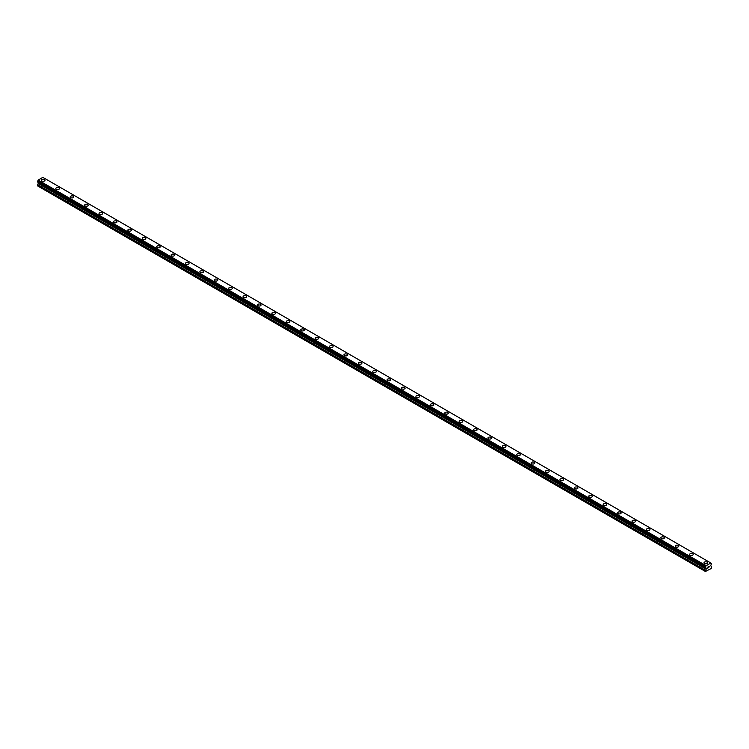 <?xml version="1.0" encoding="UTF-8"?>
<svg xmlns="http://www.w3.org/2000/svg" width="749" height="749" viewBox="0 0 749 749"><rect width="100%" height="100%" fill="white"/><g stroke="black" fill="none" stroke-linecap="round" stroke-linejoin="round"><path stroke-width="1.12" d="M41.429 180.275A1.779 1.03 180 0 1 42.534 179.32A1.779 1.03 180 0 1 44.472 179.545A1.779 1.03 180 0 1 44.996 180.275A1.779 1.03 180 0 1 43.891 181.221A1.779 1.03 180 0 1 41.953 180.996A1.779 1.03 180 0 1 41.429 180.275A1.779 1.03 180 0 1 42.534 179.32A1.779 1.03 180 0 1 44.472 179.545A1.779 1.03 180 0 1 44.996 180.275M55.829 188.589A1.779 1.03 180 0 1 56.933 187.634A1.779 1.03 180 0 1 58.871 187.859A1.779 1.03 180 0 1 59.396 188.589A1.779 1.03 180 0 1 58.3 189.534A1.779 1.03 180 0 1 56.353 189.31A1.779 1.03 180 0 1 55.829 188.589A1.779 1.03 180 0 1 56.933 187.634A1.779 1.03 180 0 1 58.871 187.859A1.779 1.03 180 0 1 59.396 188.589M70.237 196.903A1.779 1.03 180 0 1 71.333 195.948A1.779 1.03 180 0 1 73.28 196.172A1.779 1.03 180 0 1 73.805 196.903A1.779 1.03 180 0 1 72.7 197.858A1.779 1.03 180 0 1 70.762 197.633A1.779 1.03 180 0 1 70.237 196.903A1.779 1.03 180 0 1 71.333 195.957A1.779 1.03 180 0 1 73.28 196.172A1.779 1.03 180 0 1 73.805 196.903M84.637 205.217A1.779 1.03 180 0 1 85.742 204.271A1.779 1.03 180 0 1 87.68 204.486A1.779 1.03 180 0 1 88.204 205.217A1.779 1.03 180 0 1 87.109 206.172A1.779 1.03 180 0 1 85.161 205.947A1.779 1.03 180 0 1 84.637 205.217A1.779 1.03 180 0 1 85.742 204.271A1.779 1.03 180 0 1 87.68 204.496A1.779 1.03 180 0 1 88.204 205.217M99.046 213.54A1.779 1.03 180 0 1 100.141 212.585A1.779 1.03 180 0 1 102.089 212.81A1.779 1.03 180 0 1 102.613 213.54M102.089 212.81A1.779 1.03 180 0 1 102.613 213.531A1.779 1.03 180 0 1 101.508 214.486A1.779 1.03 180 0 1 99.57 214.261A1.779 1.03 180 0 1 99.046 213.531A1.779 1.03 180 0 1 100.141 212.585A1.779 1.03 180 0 1 102.089 212.81M113.445 221.854A1.779 1.03 180 0 1 114.55 220.899A1.779 1.03 180 0 1 116.488 221.124A1.779 1.03 180 0 1 117.013 221.854A1.779 1.03 180 0 1 115.917 222.799A1.779 1.03 180 0 1 113.97 222.575A1.779 1.03 180 0 1 113.445 221.854A1.779 1.03 180 0 1 114.55 220.899A1.779 1.03 180 0 1 116.488 221.124A1.779 1.03 180 0 1 117.013 221.854M127.854 230.168A1.779 1.03 180 0 1 128.95 229.213A1.779 1.03 180 0 1 130.897 229.437A1.779 1.03 180 0 1 131.421 230.168A1.779 1.03 180 0 1 130.317 231.113A1.779 1.03 180 0 1 128.379 230.898A1.779 1.03 180 0 1 127.854 230.168A1.779 1.03 180 0 1 128.95 229.222A1.779 1.03 180 0 1 130.897 229.437A1.779 1.03 180 0 1 131.421 230.168M142.254 238.482A1.779 1.03 180 0 1 143.359 237.536A1.779 1.03 180 0 1 145.297 237.751A1.779 1.03 180 0 1 145.821 238.482A1.779 1.03 180 0 1 144.716 239.437A1.779 1.03 180 0 1 142.778 239.212A1.779 1.03 180 0 1 142.254 238.482A1.779 1.03 180 0 1 143.359 237.536A1.779 1.03 180 0 1 145.297 237.761A1.779 1.03 180 0 1 145.821 238.482M156.663 246.796A1.779 1.03 180 0 1 157.758 245.85A1.779 1.03 180 0 1 159.706 246.075A1.779 1.03 180 0 1 160.22 246.805A1.779 1.03 180 0 1 159.125 247.75A1.779 1.03 180 0 1 157.178 247.526A1.779 1.03 180 0 1 156.663 246.796A1.779 1.03 180 0 1 157.758 245.85A1.779 1.03 180 0 1 159.706 246.075A1.779 1.03 180 0 1 160.22 246.796M171.062 255.119A1.779 1.03 180 0 1 172.167 254.164A1.779 1.03 180 0 1 174.105 254.388A1.779 1.03 180 0 1 174.629 255.119A1.779 1.03 180 0 1 173.525 256.064A1.779 1.03 180 0 1 171.587 255.84A1.779 1.03 180 0 1 171.062 255.119A1.779 1.03 180 0 1 172.167 254.164A1.779 1.03 180 0 1 174.105 254.388A1.779 1.03 180 0 1 174.629 255.119M185.471 263.433A1.779 1.03 180 0 1 186.567 262.478A1.779 1.03 180 0 1 188.514 262.702A1.779 1.03 180 0 1 189.029 263.433A1.779 1.03 180 0 1 187.933 264.378A1.779 1.03 180 0 1 185.986 264.154A1.779 1.03 180 0 1 185.471 263.433A1.779 1.03 180 0 1 186.567 262.478A1.779 1.03 180 0 1 188.514 262.702A1.779 1.03 180 0 1 189.029 263.433M199.871 271.747A1.779 1.03 180 0 1 200.975 270.792A1.779 1.03 180 0 1 202.913 271.016A1.779 1.03 180 0 1 203.438 271.747A1.779 1.03 180 0 1 202.333 272.702A1.779 1.03 180 0 1 200.395 272.477A1.779 1.03 180 0 1 199.871 271.747A1.779 1.03 180 0 1 200.975 270.801A1.779 1.03 180 0 1 202.913 271.016A1.779 1.03 180 0 1 203.438 271.747M214.28 280.06A1.779 1.03 180 0 1 215.375 279.115A1.779 1.03 180 0 1 217.322 279.33A1.779 1.03 180 0 1 217.837 280.06A1.779 1.03 180 0 1 216.742 281.015A1.779 1.03 180 0 1 214.794 280.791A1.779 1.03 180 0 1 214.28 280.06A1.779 1.03 180 0 1 215.375 279.115A1.779 1.03 180 0 1 217.322 279.34A1.779 1.03 180 0 1 217.837 280.06M228.679 288.374A1.779 1.03 180 0 1 229.784 287.429A1.779 1.03 180 0 1 231.722 287.653A1.779 1.03 180 0 1 232.246 288.384A1.779 1.03 180 0 1 231.141 289.329A1.779 1.03 180 0 1 229.203 289.105A1.779 1.03 180 0 1 228.679 288.374A1.779 1.03 180 0 1 229.784 287.429A1.779 1.03 180 0 1 231.722 287.653A1.779 1.03 180 0 1 232.246 288.374M243.079 296.698A1.779 1.03 180 0 1 244.183 295.743A1.779 1.03 180 0 1 246.121 295.967A1.779 1.03 180 0 1 246.646 296.698A1.779 1.03 180 0 1 245.55 297.643A1.779 1.03 180 0 1 243.603 297.419A1.779 1.03 180 0 1 243.079 296.698A1.779 1.03 180 0 1 244.183 295.743A1.779 1.03 180 0 1 246.121 295.967A1.779 1.03 180 0 1 246.646 296.698M257.487 305.012A1.779 1.03 180 0 1 258.583 304.057A1.779 1.03 180 0 1 260.53 304.281A1.779 1.03 180 0 1 261.055 305.012A1.779 1.03 180 0 1 259.95 305.957A1.779 1.03 180 0 1 258.012 305.742A1.779 1.03 180 0 1 257.487 305.012A1.779 1.03 180 0 1 258.583 304.066A1.779 1.03 180 0 1 260.53 304.281A1.779 1.03 180 0 1 261.055 305.012M271.887 313.325A1.779 1.03 180 0 1 272.992 312.38A1.779 1.03 180 0 1 274.93 312.595A1.779 1.03 180 0 1 275.454 313.325A1.779 1.03 180 0 1 274.359 314.28A1.779 1.03 180 0 1 272.411 314.056A1.779 1.03 180 0 1 271.887 313.325A1.779 1.03 180 0 1 272.992 312.38A1.779 1.03 180 0 1 274.93 312.605A1.779 1.03 180 0 1 275.454 313.325M286.296 321.639A1.779 1.03 180 0 1 287.391 320.694A1.779 1.03 180 0 1 289.339 320.918A1.779 1.03 180 0 1 289.863 321.649A1.779 1.03 180 0 1 288.758 322.594A1.779 1.03 180 0 1 286.82 322.37A1.779 1.03 180 0 1 286.296 321.639A1.779 1.03 180 0 1 287.391 320.694A1.779 1.03 180 0 1 289.339 320.918A1.779 1.03 180 0 1 289.863 321.639M300.695 329.963A1.779 1.03 180 0 1 301.8 329.008A1.779 1.03 180 0 1 303.738 329.232A1.779 1.03 180 0 1 304.263 329.963A1.779 1.03 180 0 1 303.167 330.908A1.779 1.03 180 0 1 301.22 330.683A1.779 1.03 180 0 1 300.695 329.963A1.779 1.03 180 0 1 301.8 329.008A1.779 1.03 180 0 1 303.738 329.232A1.779 1.03 180 0 1 304.263 329.963M315.104 338.276A1.779 1.03 180 0 1 316.2 337.322A1.779 1.03 180 0 1 318.147 337.546A1.779 1.03 180 0 1 318.671 338.276A1.779 1.03 180 0 1 317.567 339.222A1.779 1.03 180 0 1 315.629 338.997A1.779 1.03 180 0 1 315.104 338.276A1.779 1.03 180 0 1 316.2 337.322A1.779 1.03 180 0 1 318.147 337.546A1.779 1.03 180 0 1 318.671 338.276M329.504 346.59A1.779 1.03 180 0 1 330.609 345.635A1.779 1.03 180 0 1 332.547 345.86A1.779 1.03 180 0 1 333.071 346.59A1.779 1.03 180 0 1 331.966 347.545A1.779 1.03 180 0 1 330.028 347.321A1.779 1.03 180 0 1 329.504 346.59A1.779 1.03 180 0 1 330.609 345.645A1.779 1.03 180 0 1 332.547 345.86A1.779 1.03 180 0 1 333.071 346.59M343.913 354.904A1.779 1.03 180 0 1 345.008 353.959A1.779 1.03 180 0 1 346.956 354.174A1.779 1.03 180 0 1 347.47 354.904A1.779 1.03 180 0 1 346.375 355.859A1.779 1.03 180 0 1 344.428 355.635A1.779 1.03 180 0 1 343.913 354.904A1.779 1.03 180 0 1 345.008 353.959A1.779 1.03 180 0 1 346.956 354.183A1.779 1.03 180 0 1 347.47 354.904M358.312 363.218A1.779 1.03 180 0 1 359.417 362.273A1.779 1.03 180 0 1 361.355 362.497A1.779 1.03 180 0 1 361.879 363.228A1.779 1.03 180 0 1 360.775 364.173A1.779 1.03 180 0 1 358.837 363.948A1.779 1.03 180 0 1 358.312 363.218A1.779 1.03 180 0 1 359.417 362.273A1.779 1.03 180 0 1 361.355 362.497A1.779 1.03 180 0 1 361.879 363.218M372.721 371.541A1.779 1.03 180 0 1 373.817 370.586A1.779 1.03 180 0 1 375.764 370.811A1.779 1.03 180 0 1 376.279 371.541A1.779 1.03 180 0 1 375.183 372.487A1.779 1.03 180 0 1 373.236 372.262A1.779 1.03 180 0 1 372.721 371.541A1.779 1.03 180 0 1 373.817 370.586A1.779 1.03 180 0 1 375.764 370.811A1.779 1.03 180 0 1 376.279 371.541M387.121 379.855A1.779 1.03 180 0 1 388.225 378.9A1.779 1.03 180 0 1 390.163 379.125A1.779 1.03 180 0 1 390.688 379.855A1.779 1.03 180 0 1 389.583 380.801A1.779 1.03 180 0 1 387.645 380.586A1.779 1.03 180 0 1 387.121 379.855A1.779 1.03 180 0 1 388.225 378.91A1.779 1.03 180 0 1 390.163 379.125A1.779 1.03 180 0 1 390.688 379.855M404.572 387.448A1.779 1.03 180 0 1 405.087 388.169A1.779 1.03 180 0 1 403.992 389.124A1.779 1.03 180 0 1 402.044 388.9A1.779 1.03 180 0 1 401.53 388.169A1.779 1.03 180 0 1 402.625 387.224A1.779 1.03 180 0 1 404.572 387.448M401.53 388.169A1.779 1.03 180 0 1 402.625 387.224A1.779 1.03 180 0 1 404.572 387.439A1.779 1.03 180 0 1 405.087 388.169M415.929 396.483A1.779 1.03 180 0 1 417.034 395.538A1.779 1.03 180 0 1 418.972 395.762A1.779 1.03 180 0 1 419.496 396.493A1.779 1.03 180 0 1 418.391 397.438A1.779 1.03 180 0 1 416.453 397.213A1.779 1.03 180 0 1 415.929 396.483A1.779 1.03 180 0 1 417.034 395.538A1.779 1.03 180 0 1 418.972 395.762A1.779 1.03 180 0 1 419.496 396.483M430.329 404.806A1.779 1.03 180 0 1 431.433 403.851A1.779 1.03 180 0 1 433.371 404.076A1.779 1.03 180 0 1 433.896 404.806A1.779 1.03 180 0 1 432.8 405.752A1.779 1.03 180 0 1 430.853 405.527A1.779 1.03 180 0 1 430.329 404.806A1.779 1.03 180 0 1 431.433 403.851A1.779 1.03 180 0 1 433.371 404.076A1.779 1.03 180 0 1 433.896 404.806M444.737 413.12A1.779 1.03 180 0 1 445.833 412.165A1.779 1.03 180 0 1 447.78 412.39A1.779 1.03 180 0 1 448.305 413.12A1.779 1.03 180 0 1 447.2 414.066A1.779 1.03 180 0 1 445.262 413.841A1.779 1.03 180 0 1 444.737 413.12A1.779 1.03 180 0 1 445.833 412.165A1.779 1.03 180 0 1 447.78 412.39A1.779 1.03 180 0 1 448.305 413.12M459.137 421.434A1.779 1.03 180 0 1 460.242 420.479A1.779 1.03 180 0 1 462.18 420.704A1.779 1.03 180 0 1 462.704 421.434A1.779 1.03 180 0 1 461.609 422.389A1.779 1.03 180 0 1 459.661 422.164A1.779 1.03 180 0 1 459.137 421.434A1.779 1.03 180 0 1 460.242 420.489A1.779 1.03 180 0 1 462.18 420.704A1.779 1.03 180 0 1 462.704 421.434M473.546 429.748A1.779 1.03 180 0 1 474.641 428.803A1.779 1.03 180 0 1 476.589 429.018A1.779 1.03 180 0 1 477.113 429.748A1.779 1.03 180 0 1 476.008 430.703A1.779 1.03 180 0 1 474.07 430.478A1.779 1.03 180 0 1 473.546 429.748A1.779 1.03 180 0 1 474.641 428.803A1.779 1.03 180 0 1 476.589 429.027A1.779 1.03 180 0 1 477.113 429.748M487.945 438.062A1.779 1.03 180 0 1 489.05 437.116A1.779 1.03 180 0 1 490.988 437.341A1.779 1.03 180 0 1 491.513 438.071A1.779 1.03 180 0 1 490.417 439.017A1.779 1.03 180 0 1 488.47 438.792A1.779 1.03 180 0 1 487.945 438.062A1.779 1.03 180 0 1 489.05 437.116A1.779 1.03 180 0 1 490.988 437.341A1.779 1.03 180 0 1 491.513 438.062M502.354 446.385A1.779 1.03 180 0 1 503.45 445.43A1.779 1.03 180 0 1 505.397 445.655A1.779 1.03 180 0 1 505.921 446.385A1.779 1.03 180 0 1 504.817 447.331A1.779 1.03 180 0 1 502.879 447.106A1.779 1.03 180 0 1 502.354 446.385A1.779 1.03 180 0 1 503.45 445.43A1.779 1.03 180 0 1 505.397 445.655A1.779 1.03 180 0 1 505.921 446.385M516.754 454.699A1.779 1.03 180 0 1 517.859 453.744A1.779 1.03 180 0 1 519.797 453.969A1.779 1.03 180 0 1 520.321 454.699A1.779 1.03 180 0 1 519.216 455.645A1.779 1.03 180 0 1 517.278 455.429A1.779 1.03 180 0 1 516.754 454.699A1.779 1.03 180 0 1 517.859 453.754A1.779 1.03 180 0 1 519.797 453.969A1.779 1.03 180 0 1 520.321 454.699M531.163 463.013A1.779 1.03 180 0 1 532.258 462.067A1.779 1.03 180 0 1 534.206 462.283A1.779 1.03 180 0 1 534.72 463.013A1.779 1.03 180 0 1 533.625 463.968A1.779 1.03 180 0 1 531.678 463.743A1.779 1.03 180 0 1 531.163 463.013A1.779 1.03 180 0 1 532.258 462.067A1.779 1.03 180 0 1 534.206 462.292A1.779 1.03 180 0 1 534.72 463.013M545.562 471.336A1.779 1.03 180 0 1 546.667 470.381A1.779 1.03 180 0 1 548.605 470.606A1.779 1.03 180 0 1 549.129 471.336M548.605 470.606A1.779 1.03 180 0 1 549.129 471.327A1.779 1.03 180 0 1 548.025 472.282A1.779 1.03 180 0 1 546.087 472.057A1.779 1.03 180 0 1 545.562 471.327A1.779 1.03 180 0 1 546.667 470.381A1.779 1.03 180 0 1 548.605 470.606M559.971 479.65A1.779 1.03 180 0 1 561.067 478.695A1.779 1.03 180 0 1 563.014 478.92A1.779 1.03 180 0 1 563.529 479.65A1.779 1.03 180 0 1 562.433 480.596A1.779 1.03 180 0 1 560.486 480.371A1.779 1.03 180 0 1 559.971 479.65A1.779 1.03 180 0 1 561.067 478.695A1.779 1.03 180 0 1 563.014 478.92A1.779 1.03 180 0 1 563.529 479.65M574.371 487.964A1.779 1.03 180 0 1 575.475 487.009A1.779 1.03 180 0 1 577.413 487.234A1.779 1.03 180 0 1 577.938 487.964A1.779 1.03 180 0 1 576.833 488.91A1.779 1.03 180 0 1 574.895 488.685A1.779 1.03 180 0 1 574.371 487.964A1.779 1.03 180 0 1 575.475 487.009A1.779 1.03 180 0 1 577.413 487.234A1.779 1.03 180 0 1 577.938 487.964M588.78 496.278A1.779 1.03 180 0 1 589.875 495.323A1.779 1.03 180 0 1 591.822 495.548A1.779 1.03 180 0 1 592.337 496.278A1.779 1.03 180 0 1 591.242 497.233A1.779 1.03 180 0 1 589.294 497.008A1.779 1.03 180 0 1 588.78 496.278A1.779 1.03 180 0 1 589.875 495.332A1.779 1.03 180 0 1 591.822 495.548A1.779 1.03 180 0 1 592.337 496.278M606.222 503.871A1.779 1.03 180 0 1 606.746 504.592A1.779 1.03 180 0 1 605.641 505.547A1.779 1.03 180 0 1 603.703 505.322A1.779 1.03 180 0 1 603.179 504.592A1.779 1.03 180 0 1 604.284 503.646A1.779 1.03 180 0 1 606.222 503.871M603.179 504.592A1.779 1.03 180 0 1 604.284 503.646A1.779 1.03 180 0 1 606.222 503.862A1.779 1.03 180 0 1 606.746 504.592M617.579 512.906A1.779 1.03 180 0 1 618.683 511.96A1.779 1.03 180 0 1 620.621 512.185A1.779 1.03 180 0 1 621.146 512.915A1.779 1.03 180 0 1 620.05 513.861A1.779 1.03 180 0 1 618.103 513.636A1.779 1.03 180 0 1 617.579 512.906A1.779 1.03 180 0 1 618.683 511.96A1.779 1.03 180 0 1 620.621 512.185A1.779 1.03 180 0 1 621.146 512.906M631.987 521.229A1.779 1.03 180 0 1 633.083 520.274A1.779 1.03 180 0 1 635.03 520.499A1.779 1.03 180 0 1 635.555 521.229A1.779 1.03 180 0 1 634.45 522.175A1.779 1.03 180 0 1 632.512 521.95A1.779 1.03 180 0 1 631.987 521.229A1.779 1.03 180 0 1 633.083 520.274A1.779 1.03 180 0 1 635.03 520.499A1.779 1.03 180 0 1 635.555 521.229M646.387 529.543A1.779 1.03 180 0 1 647.492 528.588A1.779 1.03 180 0 1 649.43 528.813A1.779 1.03 180 0 1 649.954 529.543A1.779 1.03 180 0 1 648.859 530.489A1.779 1.03 180 0 1 646.911 530.273A1.779 1.03 180 0 1 646.387 529.543A1.779 1.03 180 0 1 647.492 528.597A1.779 1.03 180 0 1 649.43 528.813A1.779 1.03 180 0 1 649.954 529.543M660.796 537.857A1.779 1.03 180 0 1 661.891 536.911A1.779 1.03 180 0 1 663.839 537.127A1.779 1.03 180 0 1 664.363 537.857A1.779 1.03 180 0 1 663.258 538.812A1.779 1.03 180 0 1 661.32 538.587A1.779 1.03 180 0 1 660.796 537.857A1.779 1.03 180 0 1 661.891 536.911A1.779 1.03 180 0 1 663.839 537.136A1.779 1.03 180 0 1 664.363 537.857M675.195 546.171A1.779 1.03 180 0 1 676.3 545.225A1.779 1.03 180 0 1 678.238 545.45A1.779 1.03 180 0 1 678.763 546.18A1.779 1.03 180 0 1 677.667 547.126A1.779 1.03 180 0 1 675.72 546.901A1.779 1.03 180 0 1 675.195 546.171A1.779 1.03 180 0 1 676.3 545.225A1.779 1.03 180 0 1 678.238 545.45A1.779 1.03 180 0 1 678.763 546.171M689.604 554.494A1.779 1.03 180 0 1 690.7 553.539A1.779 1.03 180 0 1 692.647 553.764A1.779 1.03 180 0 1 693.171 554.494A1.779 1.03 180 0 1 692.067 555.44A1.779 1.03 180 0 1 690.129 555.215A1.779 1.03 180 0 1 689.604 554.494A1.779 1.03 180 0 1 690.7 553.539A1.779 1.03 180 0 1 692.647 553.764A1.779 1.03 180 0 1 693.171 554.494M704.004 562.808A1.779 1.03 180 0 1 705.109 561.853A1.779 1.03 180 0 1 707.047 562.078A1.779 1.03 180 0 1 707.571 562.808A1.779 1.03 180 0 1 706.466 563.754A1.779 1.03 180 0 1 704.528 563.529A1.779 1.03 180 0 1 704.004 562.808A1.779 1.03 180 0 1 705.109 561.853A1.779 1.03 180 0 1 707.047 562.078A1.779 1.03 180 0 1 707.571 562.808M707.824 567.124L708.32 566.834L707.824 567.124M707.824 568.088L708.329 567.808L707.824 568.088M707.758 568.201L708.32 566.759M708.713 566.815L709.228 566.347M709.097 566.965L708.797 567.536L709.097 566.965M708.657 567.686L709.209 566.469M43.058 177.466L711.035 563.126L42.862 177.354L38.162 180.069L37.469 181.979L705.446 567.63L705.951 567.901L705.427 567.03L706.138 565.72L710.838 563.005L711.531 563.463L710.735 565.635L711.55 567.04L711.194 568.519L705.427 571.478L706.157 569.174L38.18 183.524L37.45 185.827L705.427 571.478M711.531 563.463L711.044 563.201M706.157 569.174L705.951 567.901M38.199 182.41L38.18 183.524M37.974 182.269L705.961 567.929L37.984 182.279M37.469 181.979L705.427 567.592L37.45 181.941M710.838 563.005L42.862 177.354M706.138 565.72L38.162 180.069M706.241 568.229L38.265 182.578M705.942 566.066L37.965 180.406M705.933 566.122L37.946 180.472M705.483 566.937L37.506 181.277M705.427 567.03L37.45 181.37M706.241 568.912L38.265 183.252M705.511 570.307L37.525 184.647M705.427 570.569L37.45 184.919"/></g></svg>
